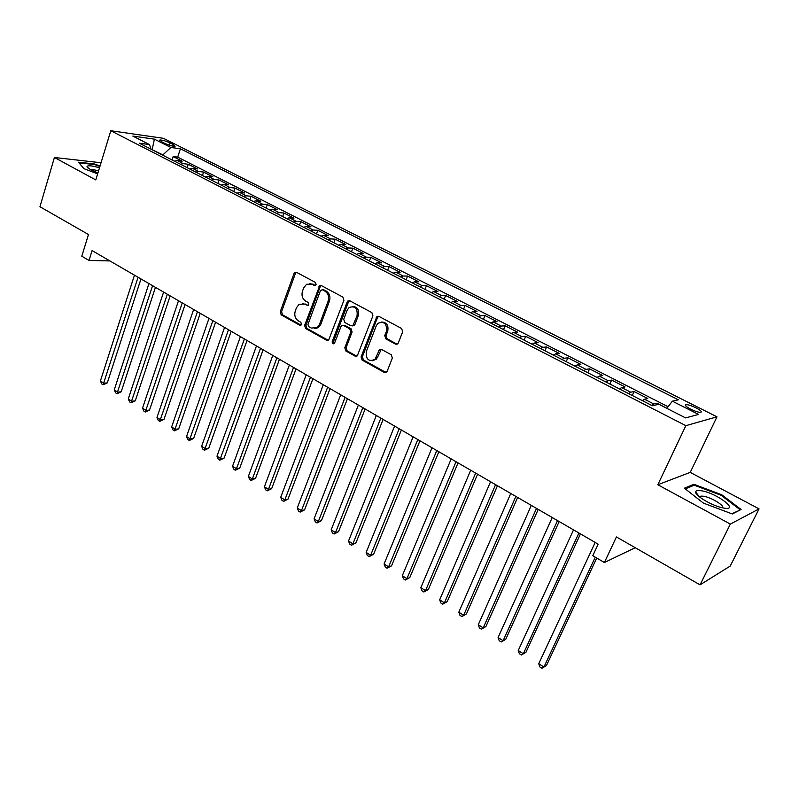 <?xml version="1.0" encoding="UTF-8"?>
<svg xmlns="http://www.w3.org/2000/svg" width="799" height="799" viewBox="0 0 799 799"><rect width="100%" height="100%" fill="white"/><g stroke="black" fill="none" stroke-linecap="round" stroke-linejoin="round"><path stroke-width="1.2" d="M316.134 284.614L315.435 282.427L296.559 272.329L295.001 272.349L294.022 273.538L280.219 311.79L281.188 314.856L299.735 325.223L301.513 324.424L300.824 322.257L298.407 320.908C295.141 318.601 294.102 315.295 295.26 311.001L296.419 307.815L299.106 304.299L304.559 304.099L308.214 305.378L308.794 304.619L308.094 302.441L305.657 301.103C302.372 298.816 301.313 295.51 302.491 291.166L303.66 287.95L306.556 284.274L311.87 284.134L314.327 285.453L316.134 284.614M695.979 407.81C691.644 405.722 688.348 404.654 686.091 404.614C684.363 405.063 685.882 406.581 690.666 409.148C695 411.255 698.306 412.324 700.583 412.374C702.311 411.904 700.773 410.376 695.979 407.81M395.485 344.119L397.802 343.72L398.282 342.951L402.686 331.765L401.617 328.499L378.966 316.394L376.858 316.654L361.088 356.863L362.117 360.069L384.349 372.484L387.116 371.375L392.359 358.032L391.3 354.786L381.662 349.493L379.425 349.832L375.011 359.33C368.758 362.037 365.852 359.48 366.272 351.66L376.269 325.772L377.887 323.365C384.129 320.968 386.986 323.605 386.446 331.265L384.748 335.62L385.807 338.856L395.485 344.119L397.153 344.189M101.034 162.756L54.422 157.483L39.95 206.721L88.469 234.516L81.798 256.209L89.029 260.454L92.085 250.586L598.171 544.169L592.778 555.724L604.394 562.526L635.225 547.705M730.346 524.084L759.05 508.883L690.236 472.379L657.817 484.743L730.346 524.084L700.064 584.848L616.429 536.938L604.394 562.526M657.817 484.743L685.852 425.667L110.801 130.736L163.445 138.307L716.983 416.828L685.852 425.667M54.422 157.483L95.79 179.925L110.801 130.736M343.92 300.274L342.901 297.108L321.418 285.623L319.7 285.692L304.619 325.393L305.608 328.499L326.701 340.284L328.649 340.104L343.92 300.274M349.812 300.804L371.865 312.599L372.913 315.805L357.283 355.895L355.146 356.174L345.827 350.971L344.808 347.795L350.801 332.034L349.782 328.858L343.61 325.473L341.642 325.662L340.953 326.631L334.342 343.63C332.793 344.169 332.094 343.48 332.244 341.563L347.146 302.002L347.905 300.953L349.812 300.804M759.05 508.883L730.226 566.062L700.064 584.848M666.895 408.279L656.958 403.215L656.189 404.873M651.585 405.363L653.722 403.944L644.473 399.22L647.759 398.521L634.076 391.55L632.279 395.485M628.553 393.577L630.731 392.199L621.652 387.565L625.038 386.946L611.615 380.094L609.847 383.999M605.942 382.002L608.159 380.674L599.25 376.119L602.746 375.57L589.552 368.848L587.834 372.733M583.739 370.636L585.997 369.348L577.248 364.883L580.843 364.404L567.889 357.802L566.201 361.667M561.937 359.48L564.234 358.242L555.645 353.847L559.33 353.438L546.606 346.956L544.958 350.791M540.524 348.524L542.861 347.315L534.421 343.011L538.196 342.671L525.702 336.299L524.084 340.104M519.49 337.757L521.867 336.599L513.567 332.354L517.442 332.084L505.158 325.822L503.57 329.607M498.826 327.181L501.243 326.062L493.083 321.897L497.038 321.687L484.973 315.525L483.415 319.3M478.531 316.794L480.968 315.705L472.958 311.61L476.993 311.46L465.128 305.418L463.6 309.153M458.576 306.586L461.043 305.528L453.173 301.513L457.278 301.413L445.622 295.47L444.124 299.186M438.961 296.549L441.467 295.53L433.727 291.575L437.912 291.535L426.436 285.692L424.978 289.388M419.685 286.681L422.212 285.692L414.601 281.807L418.856 281.827L407.58 276.074L406.152 279.75M400.728 276.973L403.285 276.025L395.805 272.209L400.129 272.279L389.033 266.616L387.635 270.272M382.092 267.435L384.679 266.516L377.318 262.761L381.702 262.881L370.796 257.318L369.418 260.953M363.765 258.057L366.371 257.168L359.131 253.473L363.585 253.643L352.848 248.169L351.5 251.785M345.727 248.829L348.364 247.97L341.243 244.334L345.757 244.554L335.19 239.171L333.872 242.766M327.999 239.75L330.646 238.921L323.645 235.345L328.209 235.615L317.822 230.312L316.524 233.887M310.541 230.821L313.218 230.022L306.327 226.507L310.951 226.816L300.724 221.603L299.455 225.148M293.373 222.032L296.069 221.263L289.288 217.797L293.962 218.147L283.895 213.023L282.656 216.549M276.474 213.393L279.191 212.644L272.519 209.228L277.243 209.628L267.335 204.574L266.117 208.08M259.845 204.874L262.581 204.154L256.01 200.799L260.784 201.238L251.026 196.264L249.827 199.75M243.475 196.494L246.222 195.805L239.76 192.499L244.574 192.968L234.976 188.075L233.797 191.54M227.355 188.244L230.122 187.585L223.76 184.329L228.624 184.839L219.166 180.015L218.007 183.46M211.485 180.125L214.272 179.485L208 176.279L212.904 176.829L203.595 172.075L202.457 175.51M195.865 172.135L198.661 171.505L192.479 168.349L197.433 168.939L188.254 164.264L183.291 163.655L180.474 164.254M187.146 167.67L188.254 164.264M161.608 141.743L164.894 143.401C169.218 145.358 172.604 146.347 175.061 146.357L173.353 144.569L170.087 142.931C165.773 140.974 162.387 139.995 159.93 139.975L161.608 141.743M666.835 408.359L672.368 401.178L678.371 399.81L180.404 148.774L170.856 147.475L162.626 155.116M672.368 401.178L698.566 414.431L685.582 417.907L658.825 404.264L652.334 405.752L139.306 143.191L149.463 144.569L132.844 136.09L154.397 139.146L170.856 147.475M319.75 286.821L320.249 285.463M668.094 406.721L177.698 157.133L173.153 156.554L182.182 161.168L177.198 160.549L174.382 161.138M198.661 171.505L203.595 172.075M214.272 179.485L219.166 180.015M230.122 187.585L234.976 188.075M246.222 195.805L251.026 196.264M262.581 204.154L267.335 204.574M279.191 212.644L283.895 213.023M296.069 221.263L300.724 221.603M313.218 230.022L317.822 230.312M330.646 238.921L335.19 239.171M348.364 247.97L352.848 248.169M366.371 257.168L370.796 257.318M384.679 266.516L389.033 266.616M403.285 276.025L407.58 276.074M422.212 285.692L426.436 285.692M441.467 295.53L445.622 295.47M461.043 305.528L465.128 305.418M480.968 315.705L484.973 315.525M501.243 326.062L505.158 325.822M521.867 336.599L525.702 336.299M542.861 347.315L546.606 346.956M564.234 358.242L567.889 357.802M585.997 369.348L589.552 368.848M608.159 380.674L611.615 380.094M630.731 392.199L634.076 391.55M653.722 403.944L656.958 403.215M162.726 154.816L151.291 149.313M152.13 149.753L154.397 139.146M690.236 472.379L716.983 416.828M89.029 260.454L109.892 260.923M172.055 159.95L173.153 156.554M177.698 157.133L180.404 148.774M151.091 149.213L149.463 144.569M192.479 168.349L189.683 168.969M208 176.279L205.213 176.919M223.76 184.329L220.983 184.988M239.76 192.499L236.993 193.178M256.01 200.799L253.263 201.508M272.519 209.228L269.792 209.967M289.288 217.797L286.581 218.556M306.327 226.507L303.64 227.296M323.645 235.345L320.978 236.164M341.243 244.334L338.606 245.183M359.131 253.473L356.514 254.352M377.318 262.761L374.721 263.67M395.805 272.209L393.238 273.148M414.601 281.807L412.064 282.776M433.727 291.575L431.21 292.574M453.173 301.513L450.686 302.551M472.958 311.61L470.501 312.689M493.083 321.897L490.666 323.006M513.567 332.354L511.18 333.503M534.421 343.011L532.064 344.199M555.645 353.847L553.327 355.076M577.248 364.883L574.97 366.152M599.25 376.119L597.013 377.428M621.652 387.565L619.455 388.923M644.473 399.22L642.326 400.619M100.025 166.042L94.592 163.995L78.472 162.197L83.925 168.679L97.638 173.852M741.082 509.492L721.727 494.751L693.922 484.294L684.393 488.189L703.41 503.11L732.303 513.967L741.082 509.492M94.422 164.544L94.592 163.995M693.282 485.612L693.922 484.294M721.387 495.46L721.727 494.751M315.545 285.393L310.012 283.525M302.561 303.46L308.244 305.358M296.489 272.299L295.38 273.558L281.578 311.75L282.546 314.816L301.013 325.123M321.278 285.553L320.149 286.821L305.957 325.323L306.946 328.429L328.309 340.324M322.277 289.717L320.459 290.556L307.955 324.434L308.654 326.611L311.23 328.049L317.153 327.63L319.48 324.394L328.119 301.163C329.328 296.769 328.259 293.423 324.903 291.116L322.277 289.717L323.605 289.707L322.466 289.717M314.806 328.669L318.481 327.56L320.808 324.334L319.48 324.394M323.605 289.707L326.222 291.106C329.578 293.413 330.646 296.759 329.438 301.143L320.808 324.334M343.33 325.353L344.908 325.413L351.071 328.788L352.099 331.965L346.107 347.695L347.126 350.861L356.813 356.224M349.602 300.704L348.444 301.972L333.553 341.473L334.272 343.69M357.073 315.555C357.702 308.314 355.056 305.627 349.133 307.475L347.156 310.202L343.73 319.27L344.749 322.446L350.931 325.812L352.948 325.602L357.073 315.555L358.361 315.505C359.38 309.882 357.453 306.866 352.589 306.476M352.519 325.882L354.237 325.543L354.906 324.594L353.607 324.654M358.361 315.505L354.906 324.594M381.692 322.037C386.746 322.387 388.753 325.443 387.705 331.195L386.017 335.54L387.066 338.766L396.743 344.019M372.524 360.768L376.279 359.21L377.607 357.123L376.339 357.233M381.253 349.333L377.607 357.123M378.666 316.264L377.498 317.533L362.376 356.753L363.405 359.95L386.087 372.534M134.462 275.176L100.394 380.983L103.84 383.2L107.306 382.881L140.964 278.941M107.306 382.881L103.091 384.778L138.057 277.263M103.091 384.778L101.713 383.89L100.394 380.983M99.485 167.8C91.236 165.433 87.061 165.153 86.971 166.931L90.647 169.797L97.927 172.924M98.537 170.906C94.781 169.827 92.215 169.448 90.826 169.787L90.706 169.827M83.945 168.679L79.021 162.846L94.652 164.574L99.875 166.542M701.452 490.766C697.767 490.147 695.839 490.556 695.679 491.974C694.93 495.53 711.589 505.507 722.176 507.745L723.834 508.074C740.473 511.11 716.803 493.083 701.452 490.766M722.466 507.804C725.073 505.817 711.15 497.338 703.549 496.229L700.933 496.089L699.624 496.988M739.674 510.211L731.814 513.787M685.292 488.898L694.271 485.203L721.227 495.34L739.964 509.642M148.924 283.565L114.237 389.912L117.733 392.159L121.178 391.81L155.445 287.35M121.178 391.81L116.954 393.727L152.579 285.682M116.954 393.727L115.555 392.828L114.237 389.912M163.605 292.084L128.279 398.961L131.825 401.248L135.251 400.868L170.147 295.88M135.251 400.868L131.006 402.806L167.311 294.232M131.006 402.806L129.598 401.897L128.279 398.961M178.507 300.724L142.532 408.159L146.127 410.476L149.523 410.057L185.068 304.529M149.523 410.057L145.268 412.024L182.262 302.901M145.268 412.024L143.84 411.095L142.532 408.159M193.628 309.493L156.984 417.478L160.629 419.835L164.005 419.385L200.209 313.318M164.005 419.385L159.74 421.373L197.443 311.71M159.74 421.373L158.282 420.434L156.984 417.478M208.978 318.401L171.655 426.936L175.351 429.323L178.706 428.843L215.58 322.227M178.706 428.843L174.422 430.861L212.854 320.649M174.422 430.861L172.944 429.902L171.655 426.936M224.559 327.44L186.537 436.544L190.292 438.961L193.628 438.451L231.181 331.285M193.628 438.451L189.323 440.489L228.494 329.727M189.323 440.489L187.825 439.52L186.537 436.544M240.389 336.619L201.648 446.291L205.463 448.748L208.759 448.189L247.031 340.474M208.759 448.189L204.454 450.256L244.384 338.936M204.454 450.256L202.926 449.278L201.648 446.291M256.459 345.947L216.978 456.179L220.854 458.676L224.129 458.087L263.121 349.802M224.129 458.087L219.805 460.174L260.514 348.294M219.805 460.174L218.257 459.175L216.978 456.179M272.779 355.415L232.549 466.216L236.484 468.753L239.73 468.124L279.46 359.29M239.73 468.124L235.385 470.241L236.484 468.753L276.903 357.802M235.385 470.241L233.817 469.233L232.549 466.216M289.358 365.023L248.359 476.414L252.354 478.991L255.56 478.321L296.059 368.918M255.56 478.321L251.216 480.469L252.354 478.991L293.543 367.46M251.216 480.469L249.618 479.44L248.359 476.414M306.197 374.801L264.409 486.771L268.464 489.378L271.65 488.668L312.918 378.696M271.65 488.668L267.275 490.846L268.464 489.378L310.451 377.268M267.275 490.846L265.658 489.807L264.409 486.771M323.305 384.719L280.709 497.288L284.824 499.934L287.98 499.185L330.047 388.634M287.98 499.185L283.595 501.392L284.824 499.934L327.63 387.225M283.595 501.392L281.957 500.334L280.709 497.288M340.694 394.806L297.268 507.964L301.443 510.661L304.559 509.862L347.445 398.721M304.559 509.862L300.174 512.099L301.443 510.661L345.088 397.353M300.174 512.099L298.496 511.02L297.268 507.964M358.361 405.053L314.087 518.811L318.332 521.547L321.408 520.698L365.133 408.988M321.408 520.698L317.003 522.975L318.332 521.547L362.826 407.65M317.003 522.975L315.305 521.877L314.087 518.811M376.319 415.48L331.166 529.827L335.48 532.613L338.526 531.715L383.111 419.415M338.526 531.715L334.102 534.022L335.48 532.613L380.853 418.107M334.102 534.022L332.384 532.913L331.166 529.827M394.576 426.067L348.524 541.023L352.908 543.849L355.915 542.911L401.378 430.012M355.915 542.911L351.48 545.248L352.908 543.849L399.19 428.743M351.48 545.248L349.732 544.119L348.524 541.023M413.133 436.833L366.162 552.399L370.616 555.275L373.582 554.286L419.954 440.788M373.582 554.286L369.138 556.653L370.616 555.275L417.817 439.55M369.138 556.653L367.36 555.505L366.162 552.399M431.999 447.78L384.089 563.964L388.614 566.881L391.54 565.842L438.841 451.745M391.54 565.842L387.086 568.249L388.614 566.881L436.773 450.546M387.086 568.249L385.278 567.08L384.089 563.964M451.195 458.906L402.306 575.719L406.911 578.686L409.787 577.597L458.047 462.881M409.787 577.597L405.323 580.034L406.911 578.686L456.039 461.722M405.323 580.034L403.485 578.846L402.306 575.719M470.711 470.231L420.833 587.664L425.507 590.681L428.344 589.532L477.582 474.216M428.344 589.532L423.86 592.009L425.507 590.681L475.645 473.088M423.86 592.009L421.992 590.801L420.833 587.664M490.566 481.747L439.67 599.809L444.424 602.875L447.21 601.677L497.447 485.742M447.21 601.677L442.706 604.194L444.424 602.875L495.58 484.663M442.706 604.194L440.808 602.965L439.67 599.809M510.761 493.462L458.816 612.164L463.65 615.28L466.386 614.022L517.662 497.467M466.386 614.022L461.882 616.578L463.65 615.28L515.864 496.429M461.882 616.578L459.944 615.33L458.816 612.164M531.315 505.387L478.291 624.718L483.205 627.894L485.892 626.576L538.226 509.402M485.892 626.576L481.368 629.163L483.205 627.894L536.509 508.404M481.368 629.163L479.41 627.894L478.291 624.718M552.239 517.522L498.097 637.502L503.1 640.728L505.727 639.35L559.16 521.537M505.727 639.35L501.203 641.977L503.1 640.728L557.522 520.588M501.203 641.977L499.205 640.688L498.097 637.502M573.522 529.877L518.251 650.496L523.335 653.782L525.912 652.334L580.464 533.892M525.912 652.334L521.367 655.01L523.335 653.782L578.905 532.993M521.367 655.01L519.34 653.692L518.251 650.496M595.195 542.441L538.746 663.719L543.929 667.065L546.446 665.557L596.733 558.042M538.746 663.719L539.824 666.925L541.892 668.264L543.929 667.065L595.275 557.183M183.291 163.655L177.198 160.549M169.358 145.208L170.087 142.931M172.844 146.157L173.353 144.569M313.208 284.134L311.87 284.134M308.164 305.408L306.996 305.428M305.897 304.069L304.559 304.099M300.963 325.163L299.735 325.223M282.546 314.816L281.188 314.856M281.578 311.75L280.219 311.79M295.38 273.558L294.022 273.538M315.445 285.453L314.327 285.453M328.019 340.194L326.701 340.284M306.946 328.429L305.608 328.499M305.957 325.323L304.619 325.393M320.149 286.821L318.821 286.821M329.438 301.143L328.119 301.163M326.222 291.106L324.903 291.116M356.434 356.064L355.146 356.174M347.126 350.861L345.827 350.971M346.107 347.695L344.808 347.795M352.099 331.965L350.801 332.034M351.071 328.788L349.782 328.858M344.908 325.413L343.61 325.473M333.553 341.473L332.244 341.563M348.444 301.972L347.146 302.002M387.066 338.766L385.807 338.856M386.017 335.54L384.748 335.62M387.705 331.195L386.446 331.265M380.174 350.531L378.906 350.641M385.607 372.344L384.349 372.484M363.405 359.95L362.117 360.069M362.376 356.753L361.088 356.863M377.498 317.533L376.219 317.583M685.572 405.702L686.091 404.614M159.75 140.524L159.93 139.975M296.349 272.359L295.001 272.349M321.028 285.682L319.7 285.692M318.481 327.56L317.153 327.63M354.237 325.543L352.948 325.602M349.213 300.933L347.905 300.953M376.279 359.21L375.011 359.33M380.694 349.732L379.425 349.832M378.127 316.604L376.858 316.654M88.429 168.439L86.971 166.931M699.395 496.808L695.679 491.974M700.254 497.477L700.933 496.089"/></g></svg>
